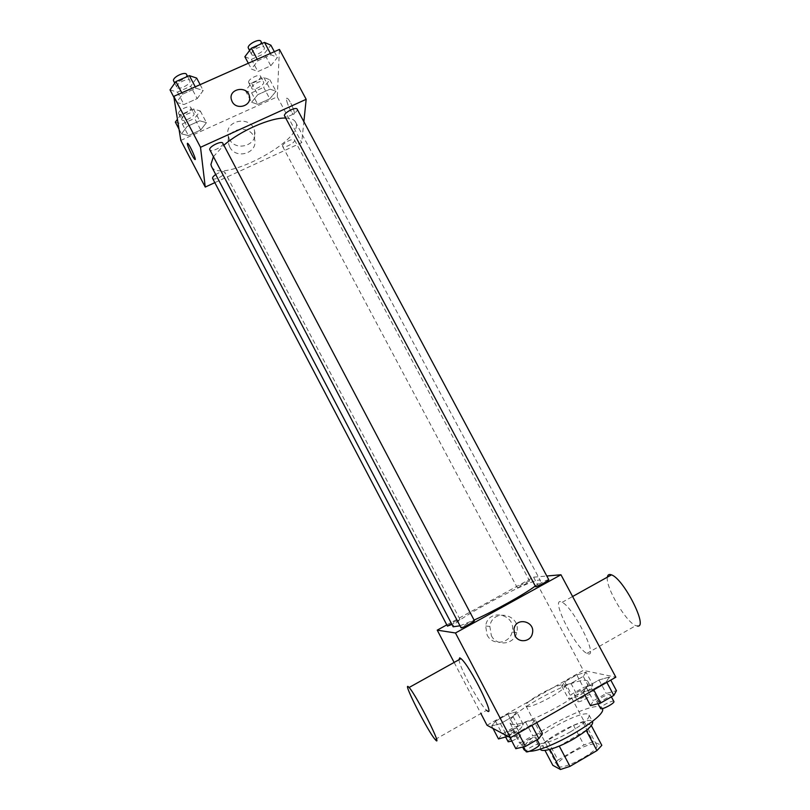 <?xml version="1.0" encoding="UTF-8"?>
<svg xmlns="http://www.w3.org/2000/svg" width="810" height="810" viewBox="0 0 810 810"><rect width="100%" height="100%" fill="white"/><g stroke="black" fill="none" stroke-linecap="round" stroke-linejoin="round"><path stroke-width="0.61" stroke-dasharray="4.05 3.04" d="M526.48 706.35C531.137 709.185 568.306 688.814 564.924 685.301C563.314 680.38 522.794 701.835 525.953 705.925L526.48 706.35M558.191 766.462C563.547 770.604 600.807 749.969 596.727 745.139C594.368 738.801 553.665 760.357 557.574 765.875L558.191 766.462M586.258 730.499L591.077 725.153L582.775 722.105L573.551 725.365L547.56 740.391L557.948 760.084L583.939 744.957L593.234 741.798L601.82 745.342M557.948 760.084L552.845 765.328M586.116 730.245L559.264 746.091M549.858 749.402L542.376 745.473L544.968 750.374M549.717 749.128L559.153 745.878M547.56 740.391L542.376 745.473M540.513 749.341C535.704 742.578 589.751 713.954 592.647 721.74M570.503 731.845C583.504 724.008 589.7 718.429 589.103 715.078C586.318 707.515 532.302 736.118 537 742.669L537.719 743.337C543.419 744.532 554.344 740.694 570.503 731.845M573.551 725.365L583.939 744.957M582.775 722.105L593.234 741.798M525.71 750.971L529.345 751.295M602.346 708.598L602.225 708.335C597.81 697.086 517.225 739.763 524.04 749.736M510.938 723.887C519.453 730.488 595.33 688.986 588.06 681.777C584.314 671.794 503.881 714.379 510.037 723.087L510.938 723.887M609.171 677.099L606.457 681.666L593.355 689.178L583.22 691.973L586.177 687.326L599.025 679.975L609.171 677.099L606.457 681.666L593.355 689.178L583.22 691.973L586.177 687.326L599.025 679.975L609.171 677.099L610.78 680.106M586.045 672.178L583.261 676.39L570.969 683.397L561.694 686.07L564.702 681.777L576.76 674.912L586.045 672.178L583.261 676.39L570.969 683.397L561.694 686.07L564.702 681.777L576.76 674.912L586.045 672.178L592.829 684.885L590.115 689.239L577.824 696.286L568.478 698.838L571.414 694.413L583.473 687.508L592.829 684.885M487.033 725.264L583.322 670.396L615.843 677.201M535.126 719.553L531.492 724.687L518.056 732.392L508.528 734.802L512.406 729.587L525.568 722.054L535.126 719.553L531.492 724.687L518.056 732.392L508.528 734.802L512.406 729.587L525.568 722.054L535.126 719.553L536.736 722.611M516.618 711.777L513.014 716.475L500.438 723.654L491.7 725.983L495.517 721.214L507.85 714.177L516.618 711.777L513.014 716.475L500.438 723.654L491.7 725.983L495.517 721.214L507.85 714.177L516.618 711.777L523.402 724.667L519.878 729.516L507.921 736.371M459.938 625.806L474.083 620.075M535.167 586.116C539.025 583.22 540.766 581.388 540.381 580.608C538.842 574.624 449.074 622.151 453.165 626.788M446.806 624.885L533.577 577.176L546.79 576.011M517.438 587.716C518.846 587.807 530.368 581.61 529.679 581.135C529.578 580.264 516.588 587.098 517.256 587.675L517.438 587.716M548.775 579.717C548.633 578.735 534.721 586.025 535.471 586.693M474.407 620.683C474.265 619.67 460.242 627.142 460.991 627.831M447.454 626.12C446.786 625.583 458.774 619.083 459.877 619.377L451.919 624.429M533.577 577.176L583.322 670.396M454.137 662.438L480.887 713.529M487.124 635.01C492.308 646.015 509.692 643.92 512.052 632.053C517.104 614.183 488.055 607.48 485.646 625.988L487.124 635.01M588.262 653.893C598.398 656.951 573.065 606.953 562.13 602.326C548.967 594.692 574.736 647.727 586.896 653.397L588.262 653.893M435.152 739.479L486.577 710.299C479.905 705.004 459.736 668.007 458.956 659.755M607.368 577.155C605.283 586.804 626.059 622.323 635.83 625.634L637.359 626.029M491.346 635.617C496.641 646.815 514.33 644.679 516.729 632.6C521.853 614.405 492.288 607.591 489.837 626.434L491.346 635.617M514.978 635.678L513.945 629.228M213.384 156.715L223.864 145.233M285.535 118.057C290.79 118.159 294.121 119.485 295.518 122.037C306.372 139.32 219.712 185.196 211.521 166.516M212.625 178.453C213.556 180.954 225.393 175.203 224.886 172.5L224.805 172.196C223.276 171.082 220.249 171.862 215.723 174.525M297.169 109.168C298.951 111.79 285.687 119.05 284.502 116.103M222.79 143.198C224.593 145.901 211.025 152.928 209.81 149.911M282.518 146.002C282.376 143.248 293.655 137.599 294.516 139.998C296.095 142.297 283.632 149.03 282.609 146.428L282.518 146.002M214.822 182.645L301.715 142.611L303.871 121.692M269.781 98.81L276.018 91.287L270.074 89.151L257.762 94.689L251.606 102.283L257.691 104.267L269.781 98.81L276.018 91.287L270.074 89.151L257.762 94.689L251.606 102.283L257.691 104.267L269.781 98.81L263.685 87.379L269.862 79.755L263.868 77.497L251.545 83.015L245.45 90.7L251.596 92.806L263.685 87.379M197.174 98.638L203.219 90.517L195.98 88.199L182.523 94.183L176.58 102.384L183.992 104.52L197.174 98.638L203.219 90.517L195.98 88.199L182.523 94.183L176.58 102.384L183.992 104.52L197.174 98.638L190.674 86.316L196.658 78.084M180.812 140.413L277.293 96.835L279.43 49.42M270.793 65.782L277.445 57.459L271.127 54.796L257.985 60.639L251.424 69.052L257.914 71.533L270.793 65.782L277.445 57.459L271.127 54.796L257.985 60.639L251.424 69.052L257.914 71.533L270.793 65.782L264.293 53.632L270.884 45.198M200.738 129.985L206.439 122.644L199.695 120.811L187.1 126.481L181.491 133.883L188.386 135.553L200.738 129.985L206.439 122.644L199.695 120.811L187.1 126.481L181.491 133.883L188.386 135.553L200.738 129.985L194.643 118.392L200.293 110.96L193.489 109.006L180.893 114.645L177.441 119.303M277.293 96.835L301.715 142.611M229.726 146.934C235.882 160.036 258.349 153.049 254.603 139.269C251.687 123.049 224.026 128.233 228.673 144.18L229.726 146.934M294.374 113.714C294.82 110.879 289.494 99.205 287.348 98.354C284.108 96.349 290.628 113.086 293.554 114.342L294.374 113.714C294.82 110.879 289.484 99.205 287.337 98.354C284.097 96.349 290.618 113.086 293.554 114.352L294.364 113.714M187.444 143.269L187.788 143.41C189.692 144.808 196.385 159.509 195.119 159.499M229.301 139.006C235.558 152.32 258.42 145.233 254.603 131.23C251.647 114.747 223.499 119.981 228.218 136.202L229.301 139.006M232.126 101.564L231.376 99.61M175.345 122.138L182.29 123.94L194.643 118.392M181.663 119.303C180.853 116.265 192.79 110.524 193.904 113.42C195.716 116.195 183.019 122.685 181.764 119.627L181.663 119.303M200.293 110.96L206.439 122.644M193.489 109.006L199.695 120.811M180.893 114.645L187.1 126.481M179.02 129.154L181.491 133.883M182.29 123.94L188.386 135.553M178.595 113.451C177.755 110.373 189.702 104.642 190.826 107.578C192.659 110.393 179.972 116.873 178.696 113.775L178.595 113.451M251.637 87.925C251.292 84.817 262.551 79.238 263.594 81.992C265.386 84.696 252.993 91.419 251.748 88.422L251.637 87.925M269.862 79.755L276.018 91.287M263.868 77.497L270.074 89.151M251.545 83.015L257.762 94.689M245.45 90.7L251.606 102.283M251.596 92.806L257.691 104.267M248.569 82.154C248.204 79.005 259.453 73.437 260.526 76.221C262.329 78.965 249.946 85.678 248.68 82.65L248.569 82.154M170.019 89.89L177.491 92.158L190.674 86.316M176.772 86.893C175.871 83.43 188.548 77.355 189.823 80.625C191.869 83.805 178.352 90.76 176.894 87.288L176.772 86.893M200.131 84.655L203.219 90.517M195.261 86.822L195.98 88.199M181.794 92.806L182.523 94.183M173.937 97.352L176.58 102.384M177.491 92.158L183.992 104.52M186.543 74.409C188.619 77.628 175.102 84.584 173.623 81.061M244.853 56.73L251.414 59.353L264.293 53.632M251.454 53.804C251.08 50.291 262.977 44.378 264.182 47.476C266.207 50.554 253.024 57.793 251.596 54.402L251.454 53.804M274.347 51.678L277.445 57.459M270.398 53.44L271.127 54.796M257.256 59.282L257.985 60.639M248.326 63.241L251.424 69.052M251.414 59.353L257.914 71.533M260.901 41.34C262.946 44.459 249.784 51.708 248.316 48.266M498.494 738.943L502.23 734.022L514.563 726.955L523.402 724.667M504.802 735.328C506.22 736.442 518.4 729.678 517.286 728.403C516.75 726.681 503.557 733.779 504.67 735.197L504.802 735.328M513.014 716.475L519.878 729.516M500.438 723.654L506.797 735.774M491.7 725.983L492.986 728.433M495.517 721.214L502.23 734.022M507.85 714.177L514.563 726.955M511.809 741.059C517.215 738.588 520.172 736.523 520.688 734.872C520.121 733.101 506.928 740.208 508.062 741.676M574.644 695.304C576.457 696.114 588.04 689.776 586.956 688.571C586.43 686.89 573.308 693.755 574.412 695.132L574.644 695.304M583.261 676.39L590.115 689.239M570.969 683.397L577.824 696.286M561.694 686.07L568.478 698.838M564.702 681.777L571.414 694.413M576.76 674.912L583.473 687.508M578.046 701.683C579.879 702.543 591.462 696.195 590.358 694.95C589.801 693.218 576.669 700.083 577.803 701.511L578.046 701.683M515.818 748.693L519.615 743.307L532.778 735.733L542.417 733.364M522.561 744.805C524.192 746.071 537.162 738.862 535.906 737.394C535.268 735.429 521.144 743.013 522.389 744.643L522.561 744.805M531.492 724.687L531.876 725.406M518.056 732.392L518.43 733.111M508.528 734.802L509.905 737.424M512.406 729.587L519.615 743.307M525.568 722.054L532.778 735.733M539.561 744.319C538.893 742.304 524.758 749.898 526.034 751.589M590.5 705.652L593.376 700.832L606.224 693.441L616.451 690.697M597.071 701.865C599.147 702.766 611.449 696.053 610.234 694.676C609.606 692.763 595.542 700.063 596.778 701.652L597.071 701.865M606.457 681.666L606.842 682.364M593.355 689.178L593.73 689.897M583.22 691.973L584.83 695M586.177 687.326L593.376 700.832M599.025 679.975L606.224 693.441M613.889 701.5C613.221 699.536 599.157 706.836 600.423 708.487M596.727 745.139L564.924 685.301M557.574 765.875L525.953 705.925M537 742.669L540.321 748.977M589.103 715.078L592.454 721.376M510.037 723.087L522.642 747.073M588.06 681.777L602.225 708.335M586.896 653.397L635.83 625.634M562.13 602.326L572.609 596.504M489.837 626.434L485.646 625.988M516.729 632.6L512.052 632.053M295.518 122.037L540.381 580.608M459.979 619.427L224.805 172.196M282.609 146.428L517.256 587.675M294.516 139.998L529.679 581.135M228.218 136.202L228.673 144.18M254.603 131.23L254.603 139.269M178.696 113.775L181.764 119.627M190.826 107.578L193.904 113.42M248.68 82.65L251.748 88.422M260.526 76.221L263.594 81.992M174.747 83.197L176.894 87.288M187.596 76.403L189.823 80.625M249.551 50.574L251.596 54.402M262.055 43.487L264.182 47.476M504.67 735.197L505.683 737.14M517.286 728.403L520.688 734.872M574.412 695.132L577.803 701.511M586.956 688.571L590.358 694.95M522.389 744.643L523.554 746.861M535.906 737.394L537.111 739.682M596.778 701.652L597.881 703.728M610.234 694.676L611.388 696.833"/><path stroke-width="1.21" d="M586.258 730.499L596.94 750.607L601.82 745.342L591.32 725.608M596.94 750.607L569.977 766.361L560.459 769.5L552.845 765.328L544.968 750.374M559.264 746.091L569.977 766.361M549.858 749.402L560.459 769.5M592.454 721.376L592.647 721.74C593.295 725.163 587.118 730.812 574.118 738.669C558.961 747.589 541.769 752.946 540.513 749.341L540.321 748.977M522.642 747.073L524.04 749.736L525.71 750.971M529.345 751.295C548.026 751.467 608.077 716.162 602.346 708.598M546.79 576.011L560.955 574.766L615.843 677.201L510.432 737.707L487.033 725.264L480.887 713.529M560.955 574.766L455.463 632.985L510.432 737.707M514.978 635.678L513.945 629.228C515.727 616.511 535.653 621.108 532.383 633.46C530.874 641.854 518.643 643.434 514.978 635.678C518.643 643.434 530.874 641.854 532.383 633.46L532.383 633.46C535.653 621.108 515.727 616.511 513.945 629.228M213.384 156.715L210.924 164.46L211.521 166.516L453.165 626.788L459.938 625.806M474.083 620.075C494.424 611.003 524.404 594.317 535.167 586.116M455.463 632.985L437.228 630.15L446.806 624.885M535.683 586.754C537.303 586.835 549.534 580.264 548.775 579.717L297.169 109.168C296.187 106.474 284.249 112.458 284.391 115.587L535.683 586.754M461.103 627.882C462.267 628.276 475.186 621.27 474.407 620.683L222.79 143.198C221.748 140.353 209.041 146.539 209.709 149.577L461.103 627.882M451.919 624.429L447.454 626.12L212.625 178.453C212.301 177.491 213.334 176.185 215.723 174.525M437.228 630.15L454.137 662.438M458.956 659.755L459.716 657.821L460.971 658.631C470.033 665.698 497.097 720.384 486.577 710.299M408.088 686.536L409.111 687.487C416.644 695.517 444.184 750.536 435.152 739.479C428.207 731.946 403.188 683.002 408.088 686.536M637.359 626.029C648.769 628.287 623.69 578.694 611.479 574.867C609.09 573.936 607.723 574.695 607.368 577.155M223.864 145.233C240.388 130.744 270.672 117.49 285.535 118.057M303.871 121.692L306.17 99.316L200.515 147.298L205.244 187.059L214.822 182.645M200.515 147.298L173.785 96.37L279.43 49.42L306.17 99.316M232.126 101.564L231.376 99.61C228.218 88.614 247.354 85.121 249.429 96.279C252.092 105.847 236.419 110.666 232.126 101.564C236.419 110.666 252.092 105.847 249.429 96.289L249.429 96.279C247.354 85.121 228.218 88.614 231.376 99.61M173.785 96.37L180.812 140.413L205.244 187.059M195.119 159.499L194.775 159.347C193.205 158.203 187.636 146.63 187.363 143.917L187.788 143.41C189.985 145.091 197.316 161.818 194.775 159.347C193.195 158.203 187.636 146.63 187.363 143.917L187.444 143.269M177.441 119.303L175.345 122.138L179.02 129.154M200.131 84.655L196.658 78.084L189.358 75.624L175.891 81.577L170.019 89.89L173.937 97.352M189.358 75.624L195.261 86.822M175.891 81.577L181.794 92.806M174.747 83.197L173.492 80.666C172.57 77.163 185.247 71.088 186.543 74.409L187.596 76.403M274.347 51.678L270.884 45.198L264.495 42.404L251.353 48.215L244.853 56.73L248.326 63.241M264.495 42.404L270.398 53.44M251.353 48.215L257.256 59.282M249.551 50.574L248.174 47.668C247.779 44.105 259.676 38.202 260.901 41.34L262.055 43.487M507.921 736.371L498.494 738.943L492.986 728.433M506.797 735.774L507.303 736.736M505.683 737.14L508.204 741.808L511.809 741.059M536.736 722.611L542.417 733.364L538.863 738.669L525.427 746.415L515.818 748.693L509.905 737.424M531.876 725.406L538.863 738.669M518.43 733.111L525.427 746.415M523.554 746.861L526.206 751.751C527.877 753.067 540.837 745.848 539.561 744.319L537.111 739.682M610.78 680.106L616.451 690.697L613.828 695.426L600.716 702.989L590.5 705.652L584.83 695M606.842 682.364L613.828 695.426M593.73 689.897L600.716 702.989M597.881 703.728L600.726 708.699C602.822 709.661 615.124 702.928 613.889 701.5L611.388 696.833M460.971 658.631L409.111 687.487M572.609 596.504L611.479 574.867"/></g></svg>
